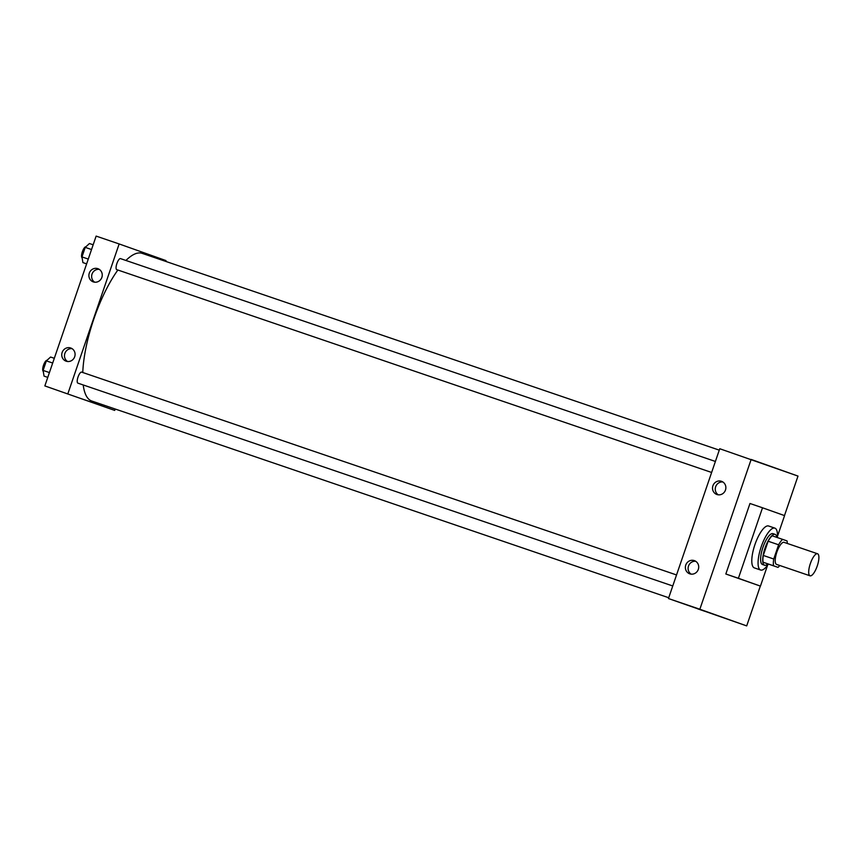 <?xml version="1.0" encoding="UTF-8"?>
<svg xmlns="http://www.w3.org/2000/svg" width="862" height="862" viewBox="0 0 862 862"><rect width="100%" height="100%" fill="white"/><g stroke="black" fill="none" stroke-linecap="round" stroke-linejoin="round"><path stroke-width="1.29" d="M810.021 575.805A11.648 3.653 -71.2 0 1 810.345 563.586A11.648 3.653 -71.2 0 1 817.553 553.76A11.648 3.653 -71.2 0 1 817.251 565.968A11.648 3.653 -71.2 0 1 810.043 575.805A11.648 3.653 -71.2 0 1 810.021 575.805M810.043 575.805L776.554 564.394A11.648 3.653 -71.2 0 1 776.543 564.384A11.648 3.653 -71.2 0 1 776.856 552.165A11.648 3.653 -71.2 0 1 784.075 542.349L817.553 553.76M778.612 544.795L773.742 559.007A15.861 4.978 -71.2 0 0 773.57 565.795L763.107 562.229A15.861 4.978 -71.2 0 1 763.279 555.44L768.15 541.228L778.612 544.795A15.861 4.978 -71.2 0 1 782.621 539.364L787.06 540.937A15.861 4.978 -71.2 0 1 787.275 543.437M773.57 565.795L778.009 567.379A15.861 4.978 -71.2 0 0 779.754 565.483M763.279 555.44L773.742 559.007M763.107 562.229L778.009 567.379M768.15 541.228A15.861 4.978 -71.2 0 1 772.158 535.798L782.621 539.364M776.845 537.392A16.303 5.118 108.8 0 0 775.11 534.375A16.303 5.118 108.8 0 0 765.025 548.092A16.303 5.118 108.8 0 0 764.594 565.235A16.303 5.118 108.8 0 0 767.816 563.899M764.594 565.235L762.493 564.513A16.303 5.118 -71.2 0 1 762.482 564.513A16.303 5.118 -71.2 0 1 762.935 547.37A16.303 5.118 -71.2 0 1 773.02 533.653L775.11 534.375M768.333 564.071A22.121 6.95 -71.2 0 1 760.618 570.03A22.121 6.95 -71.2 0 1 760.596 570.019A22.121 6.95 -71.2 0 1 761.2 546.799A22.121 6.95 -71.2 0 1 774.895 528.147A22.121 6.95 -71.2 0 1 777.362 537.565M760.618 570.03L754.336 567.886A22.121 6.95 -71.2 0 1 754.315 567.875A22.121 6.95 -71.2 0 1 754.918 544.665A22.121 6.95 -71.2 0 1 768.624 526.003L774.895 528.147M767.633 565.106L760.435 586.117L738.389 578.283L762.525 507.783L784.571 515.616L777.438 536.466M762.525 507.783L749.972 503.494L725.826 573.995L760.435 586.117M751.147 459.435L797.996 476.083L784.474 515.584L797.996 476.083L719.759 448.736L668.459 598.54L746.697 625.898L699.847 609.251L751.147 459.435L699.847 609.251L746.697 625.898L760.338 586.085L746.697 625.898M725.826 573.995L738.389 578.283M721.462 481.298A6.982 6.637 109.6 0 1 725.448 490.122A6.982 6.637 109.6 0 1 716.85 494.486A6.982 6.637 109.6 0 1 712.917 485.769A6.982 6.637 109.6 0 1 721.462 481.298M689.772 573.833A6.982 6.637 109.6 0 1 685.764 565.084A6.982 6.637 109.6 0 1 694.384 560.634A6.982 6.637 109.6 0 1 698.306 569.405A6.982 6.637 109.6 0 1 689.772 573.833M668.459 598.54L699.847 609.251M722.852 481.977A6.982 6.637 -70.4 0 0 718.294 494.82M695.699 561.291A6.982 6.637 -70.4 0 0 691.13 574.135M697.573 608.787L704.448 611.158L697.573 608.787M668.729 597.743L91.76 401.024A78.011 24.492 -71.2 0 1 91.663 400.992A78.011 24.492 -71.2 0 1 83.215 384.958M82.774 372.513A78.011 24.492 -71.2 0 1 117.879 270.021M125.917 260.464A78.011 24.492 -71.2 0 1 142.111 253.342L719.274 450.136M711.624 472.462L116.736 269.634A5.819 1.832 -71.2 0 1 116.726 269.634A5.819 1.832 -71.2 0 1 116.887 263.524A5.819 1.832 -71.2 0 1 120.497 258.611L715.395 461.45M672.769 585.977L77.871 383.137A5.819 1.832 -71.2 0 1 78.033 377.017A5.819 1.832 -71.2 0 1 81.631 372.115L676.541 574.954M67.861 393.762L119.15 243.946L96.135 236.102L44.846 385.917L114.711 410.42L115.196 409.008M165.73 261.401L166.01 260.604L119.15 243.946M97.837 268.664A6.982 6.637 109.6 0 1 101.824 277.499A6.982 6.637 109.6 0 1 93.236 281.863A6.982 6.637 109.6 0 1 89.292 273.135A6.982 6.637 109.6 0 1 97.837 268.664M66.158 361.2A6.982 6.637 109.6 0 1 62.139 352.45A6.982 6.637 109.6 0 1 70.759 348.011A6.982 6.637 109.6 0 1 74.682 356.771A6.982 6.637 109.6 0 1 66.158 361.2M44.846 385.917L114.711 410.42M99.238 269.343A6.982 6.637 -70.4 0 0 94.669 282.186M72.085 348.657A6.982 6.637 -70.4 0 0 67.516 361.501M78.733 397.802L89.185 401.38M54.295 358.301L50.578 357.03L46.365 360.876L43.1 370.423L44.048 376.112L47.766 377.373M46.365 360.876L52.679 363.031M43.1 370.423L49.414 372.567M43.251 371.328A5.819 1.832 -71.2 0 1 43.488 365.294A5.819 1.832 -71.2 0 1 46.979 360.316M93.161 244.786L89.443 243.526L85.23 247.372L81.965 256.919L82.914 262.598L86.631 263.869M85.23 247.372L91.534 249.527M81.965 256.919L88.269 259.063M82.116 257.813A5.819 1.832 -71.2 0 1 82.343 251.79A5.819 1.832 -71.2 0 1 85.844 246.812"/></g></svg>
